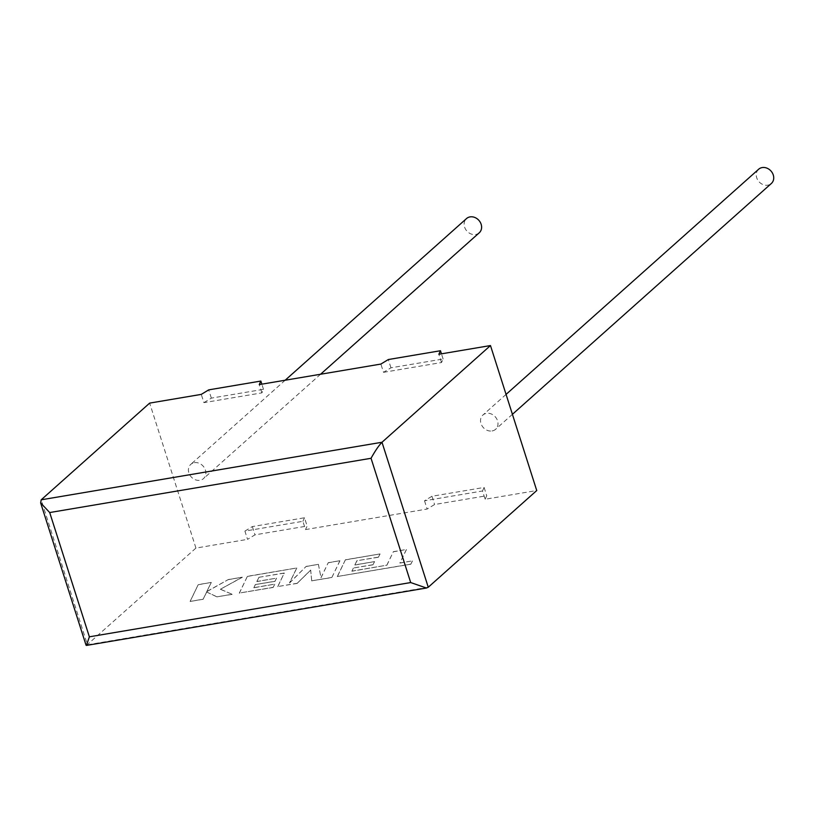<?xml version="1.0" encoding="UTF-8"?>
<svg xmlns="http://www.w3.org/2000/svg" width="813" height="813" viewBox="0 0 813 813"><rect width="100%" height="100%" fill="white"/><g stroke="black" fill="none" stroke-linecap="round" stroke-linejoin="round"><path stroke-width="0.61" stroke-dasharray="4.07 3.05" d="M758.641 169.246A9.553 8.039 -131.7 0 0 757.635 179.846A9.553 8.039 -131.7 0 0 767.807 185.171A9.553 8.039 -131.7 0 0 771.344 183.494M492.078 430.961A9.553 8.039 -131.7 0 0 495.625 429.284A9.553 8.039 -131.7 0 0 496.621 418.685A9.553 8.039 -131.7 0 0 486.459 413.36A9.553 8.039 -131.7 0 0 482.912 415.026A9.553 8.039 -131.7 0 0 481.906 425.636A9.553 8.039 -131.7 0 0 492.078 430.961M479.223 232.823A9.553 8.039 48.3 0 1 475.676 234.49A9.553 8.039 48.3 0 1 465.514 229.164A9.553 8.039 48.3 0 1 466.52 218.565M194.337 462.678A9.553 8.039 48.3 0 1 204.5 468.003A9.553 8.039 48.3 0 1 203.494 478.603A9.553 8.039 48.3 0 1 199.957 480.28A9.553 8.039 48.3 0 1 189.785 474.955A9.553 8.039 48.3 0 1 190.791 464.355A9.553 8.039 48.3 0 1 194.337 462.678M203.911 402.648L211.35 398.126L263.493 389.325L261.898 392.862L203.911 402.648L201.278 394.386M261.898 392.862L259.266 384.6M383.523 372.324L441.51 362.537L443.105 359L390.962 367.801L383.523 372.324L380.88 364.061M441.51 362.537L438.868 354.275M482.495 490.981L484.101 487.444L431.957 496.255L424.508 500.778L482.495 490.981L485.137 499.253L536.743 490.534M424.508 500.778L427.15 509.04L305.525 529.578L302.893 521.306L244.906 531.102L247.538 539.365L254.987 534.842L307.131 526.041L305.525 529.578M86.422 645.431L195.933 548.074L247.538 539.365M195.933 548.074L149.663 403.106M485.137 499.253L486.733 495.717L434.589 504.517L427.15 509.04M244.906 531.102L252.345 526.58L304.489 517.769L307.131 526.041M304.489 517.769L302.893 521.306M252.345 526.58L254.987 534.842M484.101 487.444L486.733 495.717M431.957 496.255L434.589 504.517M390.962 367.801L388.319 359.539M443.105 359L441.459 353.838M211.35 398.126L208.717 389.864M263.493 389.325L261.847 384.163M351.856 571.122L386.836 565.177L393.36 551.671L406.409 549.476L399.874 562.972L412.425 560.858L410.86 564.09L337.324 576.498L345.403 559.771L380.017 553.927L378.441 557.118L356.877 560.757L354.844 564.923L374.498 561.6L372.994 564.7L353.33 568.013L351.887 571.224L386.836 565.177M386.866 565.279L393.36 551.671M393.401 551.783L406.409 549.476M406.449 549.578L399.874 562.972M399.915 563.074L412.425 560.858M412.455 560.96L410.86 564.09M410.89 564.192L337.324 576.498M337.354 576.61L345.403 559.771M345.444 559.872L380.017 553.927M380.047 554.029L378.441 557.118M378.482 557.22L356.877 560.757M356.917 560.858L354.844 564.923M354.885 565.025L374.498 561.6M374.539 561.702L372.994 564.7M373.025 564.801L353.33 568.013M353.37 568.114L351.887 571.224M331.806 577.433L311.714 580.828L310.668 570.025L297.243 583.267L277.731 586.559L284.286 573.013L258.9 577.301L256.857 581.468L276.511 578.145L274.997 581.244L255.343 584.557L253.859 587.667L274.733 584.14L273.168 587.332L239.327 593.053L247.406 576.315L296.755 567.982L289.53 582.88L306.176 566.397L318.391 564.334L321.003 577.637L328.259 562.667L339.895 560.706L331.836 577.535L311.714 580.828M311.745 580.929L310.668 570.025M310.708 570.126L297.243 583.267M297.273 583.368L277.731 586.559M277.761 586.671L284.286 573.013M284.326 573.114L258.9 577.301M258.93 577.403L256.857 581.468M256.888 581.569L276.511 578.145M276.542 578.246L274.997 581.244M275.038 581.346L255.343 584.557M255.373 584.669L253.859 587.667M253.9 587.769L274.733 584.14M274.764 584.252L273.168 587.332M273.198 587.443L239.327 593.053M239.357 593.155L247.406 576.315M247.437 576.427L296.755 567.982M296.786 568.094L289.53 582.88M289.57 582.992L306.176 566.397M306.206 566.498L318.391 564.334M318.422 564.435L321.003 577.637M321.033 577.738L328.259 562.667M328.289 562.769L339.895 560.706M339.925 560.807L331.836 577.535M190.12 601.356L198.22 584.628L211.238 582.423L206.827 591.508L228.351 579.537L242.294 577.179L220.435 589.212L232.101 594.262L217.03 596.813L206.624 592.016L203.159 599.151L190.151 601.457L198.22 584.628M198.25 584.73L211.238 582.423M211.278 582.525L206.827 591.508M206.858 591.62L228.351 579.537M228.392 579.639L242.294 577.179M242.325 577.281L220.435 589.212M220.475 589.323L232.101 594.262M232.142 594.374L217.03 596.813M217.061 596.915L206.624 592.016M206.665 592.118L203.159 599.151M203.189 599.262L190.151 601.457M428.258 587.24L87.448 644.78L41.189 499.812M512.414 414.315L495.625 429.284M320.566 374.244L203.494 478.603M285.17 380.23L190.791 464.355M506.062 394.396L482.912 415.026"/><path stroke-width="1.22" d="M512.414 414.315L771.344 183.494A9.553 8.039 -131.7 0 0 772.35 172.895A9.553 8.039 -131.7 0 0 762.188 167.569A9.553 8.039 -131.7 0 0 758.641 169.246L506.062 394.396M285.17 380.23L466.52 218.565A9.553 8.039 48.3 0 1 470.066 216.888A9.553 8.039 48.3 0 1 480.229 222.213A9.553 8.039 48.3 0 1 479.223 232.823L320.566 374.244M86.056 645.207L40.65 502.922L41.189 499.812L149.663 403.106L201.278 394.386L208.717 389.864L260.861 381.063L259.266 384.6L380.88 364.061L388.319 359.539L440.463 350.738L438.868 354.275L490.473 345.555L381.998 442.262C378.858 445.453 375.21 450.798 371.043 458.288L49.705 512.546L89.369 636.813L86.422 645.431L426.419 588.023L428.258 587.24L536.743 490.534L490.473 345.555M441.459 353.838L440.463 350.738M261.847 384.163L260.861 381.063M40.65 502.922L49.705 512.546M89.369 636.813L410.697 582.555L426.419 588.023M41.189 499.812L381.998 442.262L428.258 587.24M410.697 582.555L371.043 458.288"/></g></svg>
